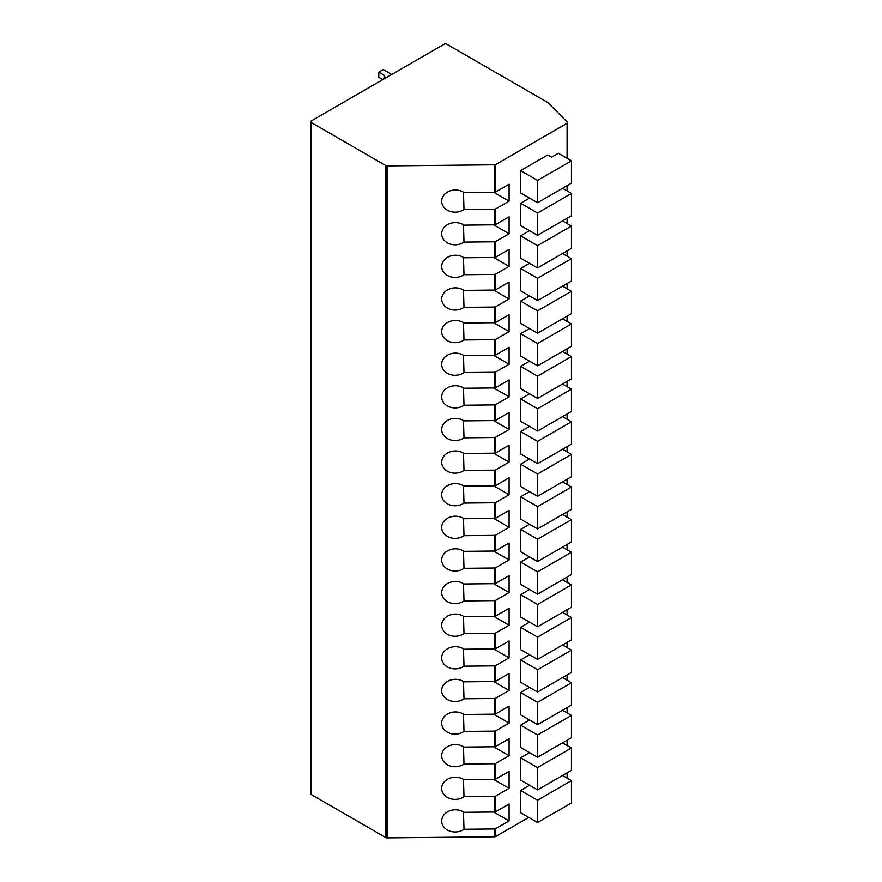 <?xml version="1.0" encoding="UTF-8"?>
<svg xmlns="http://www.w3.org/2000/svg" width="882" height="882" viewBox="0 0 882 882"><rect width="100%" height="100%" fill="white"/><g stroke="black" fill="none" stroke-linecap="round" stroke-linejoin="round"><path stroke-width="1.32" d="M387.055 165.904L387.055 837.9A1.599 0.926 180 0 1 385.886 837.635L310.993 794.395A1.599 0.926 180 0 1 310.53 793.734L310.53 121.738A1.599 0.926 0 0 0 310.993 122.389L385.886 165.629A1.599 0.926 0 0 0 387.055 165.904L494.548 164.802A1.599 0.926 0 0 0 495.651 164.537L567.104 123.282A1.599 0.926 0 0 0 567.567 122.631A1.599 0.926 0 0 0 567.358 122.168L547.843 102.599A1.599 0.926 180 0 0 547.59 102.4L446.601 44.1A1.599 0.926 0 0 0 444.341 44.1L310.993 121.088A1.599 0.926 0 0 0 310.53 121.738M387.055 837.9L494.548 836.809A1.599 0.926 180 0 0 495.651 836.533L528.759 817.416M493.633 779.401L509.09 788.321L495.651 796.082L495.651 811.738L509.09 803.976L509.09 820.944L495.651 828.705A1.599 0.926 180 0 1 494.548 828.97L463.998 829.289L463.469 811.98M509.09 788.321L509.09 771.364L495.651 779.126A1.599 0.926 180 0 1 494.548 779.39L463.998 779.699A13.583 11.091 178.2 0 0 449.368 778.332A13.583 11.091 178.2 0 0 441.673 788.684A13.583 11.091 178.2 0 0 449.677 798.442A13.583 11.091 178.2 0 0 463.998 796.667L494.548 796.358L494.548 812.013L463.998 812.322A13.583 11.091 178.2 0 0 449.368 810.955A13.583 11.091 178.2 0 0 441.673 821.307A13.583 11.091 178.2 0 0 449.677 831.064A13.583 11.091 178.2 0 0 463.998 829.289M494.548 763.735A1.599 0.926 180 0 0 495.651 763.459L509.09 755.698L509.09 738.741L495.651 746.503A1.599 0.926 180 0 1 494.548 746.767L463.998 747.076A13.583 11.091 178.2 0 0 449.368 745.709A13.583 11.091 178.2 0 0 441.673 756.061A13.583 11.091 178.2 0 0 449.677 765.819A13.583 11.091 178.2 0 0 463.998 764.044L494.548 763.735L494.548 779.39M494.548 731.112A1.599 0.926 180 0 0 495.651 730.836L509.09 723.075L509.09 706.118L495.651 713.88A1.599 0.926 180 0 1 494.548 714.144L463.998 714.464A13.583 11.091 178.2 0 0 449.368 713.097A13.583 11.091 178.2 0 0 441.673 723.449A13.583 11.091 178.2 0 0 449.677 733.207A13.583 11.091 178.2 0 0 463.998 731.421L494.548 731.112L494.548 746.767M494.548 698.489A1.599 0.926 180 0 0 495.651 698.224L509.09 690.463L509.09 673.495L495.651 681.257A1.599 0.926 180 0 1 494.548 681.521L463.998 681.841A13.583 11.091 178.2 0 0 449.368 680.474A13.583 11.091 178.2 0 0 441.673 690.827A13.583 11.091 178.2 0 0 449.677 700.584A13.583 11.091 178.2 0 0 463.998 698.798L494.548 698.489L494.548 714.144M494.548 665.866A1.599 0.926 180 0 0 495.651 665.601L509.09 657.84L509.09 640.872L495.651 648.634A1.599 0.926 180 0 1 494.548 648.909L463.998 649.218A13.583 11.091 178.2 0 0 449.368 647.851A13.583 11.091 178.2 0 0 441.673 658.204A13.583 11.091 178.2 0 0 449.677 667.961A13.583 11.091 178.2 0 0 463.998 666.175L494.548 665.866L494.548 681.521M494.548 633.243A1.599 0.926 180 0 0 495.651 632.978L509.09 625.217L509.09 608.249L495.651 616.011A1.599 0.926 180 0 1 494.548 616.286L463.998 616.595A13.583 11.091 178.2 0 0 449.368 615.228A13.583 11.091 178.2 0 0 441.673 625.581A13.583 11.091 178.2 0 0 449.677 635.338A13.583 11.091 178.2 0 0 463.998 633.563L494.548 633.243L494.548 648.909M494.548 600.631A1.599 0.926 180 0 0 495.651 600.355L509.09 592.594L509.09 575.626L495.651 583.388A1.599 0.926 180 0 1 494.548 583.663L463.998 583.972A13.583 11.091 178.2 0 0 449.368 582.605A13.583 11.091 178.2 0 0 441.673 592.958A13.583 11.091 178.2 0 0 449.677 602.715A13.583 11.091 178.2 0 0 463.998 600.94L494.548 600.631L494.548 616.286M494.548 568.008A1.599 0.926 180 0 0 495.651 567.732L509.09 559.971L509.09 543.014L495.651 550.776A1.599 0.926 180 0 1 494.548 551.041L463.998 551.349A13.583 11.091 178.2 0 0 449.368 549.982A13.583 11.091 178.2 0 0 441.673 560.335A13.583 11.091 178.2 0 0 449.677 570.092A13.583 11.091 178.2 0 0 463.998 568.317L494.548 568.008L494.548 583.663M494.548 535.385A1.599 0.926 180 0 0 495.651 535.109L509.09 527.348L509.09 510.391L495.651 518.153A1.599 0.926 180 0 1 494.548 518.418L463.998 518.726A13.583 11.091 178.2 0 0 449.368 517.359A13.583 11.091 178.2 0 0 441.673 527.712A13.583 11.091 178.2 0 0 449.677 537.469A13.583 11.091 178.2 0 0 463.998 535.694L494.548 535.385L494.548 551.041M494.548 502.762A1.599 0.926 180 0 0 495.651 502.486L509.09 494.725L509.09 477.768L495.651 485.53A1.599 0.926 180 0 1 494.548 485.795L463.998 486.114A13.583 11.091 178.2 0 0 449.368 484.747A13.583 11.091 178.2 0 0 441.673 495.1A13.583 11.091 178.2 0 0 449.677 504.857A13.583 11.091 178.2 0 0 463.998 503.071L494.548 502.762L494.548 518.418M494.548 470.139A1.599 0.926 180 0 0 495.651 469.874L509.09 462.113L509.09 445.145L495.651 452.907A1.599 0.926 180 0 1 494.548 453.172L463.998 453.491A13.583 11.091 178.2 0 0 449.368 452.124A13.583 11.091 178.2 0 0 441.673 462.477A13.583 11.091 178.2 0 0 449.677 472.234A13.583 11.091 178.2 0 0 463.998 470.448L494.548 470.139L494.548 485.795M494.548 437.516A1.599 0.926 180 0 0 495.651 437.252L509.09 429.49L509.09 412.522L495.651 420.284A1.599 0.926 180 0 1 494.548 420.56L463.998 420.868A13.583 11.091 178.2 0 0 449.368 419.501A13.583 11.091 178.2 0 0 441.673 429.854A13.583 11.091 178.2 0 0 449.677 439.611A13.583 11.091 178.2 0 0 463.998 437.825L494.548 437.516L494.548 453.172M494.548 404.893A1.599 0.926 180 0 0 495.651 404.629L509.09 396.867L509.09 379.899L495.651 387.661A1.599 0.926 180 0 1 494.548 387.937L463.998 388.245A13.583 11.091 178.2 0 0 449.368 386.878A13.583 11.091 178.2 0 0 441.673 397.231A13.583 11.091 178.2 0 0 449.677 406.988A13.583 11.091 178.2 0 0 463.998 405.213L494.548 404.893L494.548 420.56M494.548 372.281A1.599 0.926 180 0 0 495.651 372.006L509.09 364.244L509.09 347.276L495.651 355.038A1.599 0.926 180 0 1 494.548 355.314L463.998 355.622A13.583 11.091 178.2 0 0 449.368 354.255A13.583 11.091 178.2 0 0 441.673 364.608A13.583 11.091 178.2 0 0 449.677 374.365A13.583 11.091 178.2 0 0 463.998 372.59L494.548 372.281L494.548 387.937M494.548 339.658A1.599 0.926 180 0 0 495.651 339.383L509.09 331.621L509.09 314.665L495.651 322.426A1.599 0.926 180 0 1 494.548 322.691L463.998 322.999A13.583 11.091 178.2 0 0 449.368 321.632A13.583 11.091 178.2 0 0 441.673 331.985A13.583 11.091 178.2 0 0 449.677 341.742A13.583 11.091 178.2 0 0 463.998 339.967L494.548 339.658L494.548 355.314M494.548 307.035A1.599 0.926 180 0 0 495.651 306.76L509.09 298.998L509.09 282.042L495.651 289.803A1.599 0.926 180 0 1 494.548 290.068L463.998 290.376A13.583 11.091 178.2 0 0 449.368 289.009A13.583 11.091 178.2 0 0 441.673 299.362A13.583 11.091 178.2 0 0 449.677 309.119A13.583 11.091 178.2 0 0 463.998 307.344L494.548 307.035L494.548 322.691M494.548 274.412A1.599 0.926 180 0 0 495.651 274.137L509.09 266.375L509.09 249.419L495.651 257.18A1.599 0.926 180 0 1 494.548 257.445L463.998 257.764A13.583 11.091 178.2 0 0 449.368 256.397A13.583 11.091 178.2 0 0 441.673 266.75A13.583 11.091 178.2 0 0 449.677 276.507A13.583 11.091 178.2 0 0 463.998 274.721L494.548 274.412L494.548 290.068M494.548 241.789A1.599 0.926 180 0 0 495.651 241.525L509.09 233.763L509.09 216.796L495.651 224.557A1.599 0.926 180 0 1 494.548 224.822L463.998 225.142A13.583 11.091 178.2 0 0 449.368 223.774A13.583 11.091 178.2 0 0 441.673 234.127A13.583 11.091 178.2 0 0 449.677 243.884A13.583 11.091 178.2 0 0 463.998 242.098L494.548 241.789L494.548 257.445M463.998 209.475L494.548 209.166A1.599 0.926 180 0 0 495.651 208.902L509.09 201.14L509.09 184.173L495.651 191.934A1.599 0.926 180 0 1 494.548 192.21L463.998 192.519A13.583 11.091 178.2 0 0 449.368 191.151A13.583 11.091 178.2 0 0 441.673 201.504A13.583 11.091 178.2 0 0 449.677 211.261A13.583 11.091 178.2 0 0 463.998 209.475L463.469 192.177M529.542 198.075L520.623 203.224L537.568 213.014L571.47 193.445L562.54 188.285M571.47 193.445L571.47 215.748L537.568 235.329L520.623 225.538L520.623 203.224M529.542 230.698L520.623 235.847L537.568 245.637L571.47 226.057L562.54 220.908M571.47 226.057L571.47 248.371L537.568 267.952L520.623 258.161L520.623 235.847M529.542 263.31L520.623 268.47L537.568 278.26L571.47 258.68L562.54 253.531M571.47 258.68L571.47 280.994L537.568 300.564L520.623 290.784L520.623 268.47M529.542 295.933L520.623 301.093L537.568 310.872L571.47 291.303L562.54 286.154M571.47 291.303L571.47 313.617L537.568 333.187L520.623 323.407L520.623 301.093M529.542 328.556L520.623 333.716L537.568 343.495L571.47 323.926L562.54 318.766M571.47 323.926L571.47 346.24L537.568 365.81L520.623 356.019L520.623 333.716M529.542 361.179L520.623 366.328L537.568 376.118L571.47 356.548L562.54 351.389M571.47 356.548L571.47 378.863L537.568 398.432L520.623 388.642L520.623 366.328M529.542 393.802L520.623 398.951L537.568 408.741L571.47 389.171L562.54 384.012M571.47 389.171L571.47 411.486L537.568 431.055L520.623 421.265L520.623 398.951M529.542 426.425L520.623 431.574L537.568 441.364L571.47 421.794L562.54 416.635M571.47 421.794L571.47 444.098L537.568 463.678L520.623 453.888L520.623 431.574M529.542 459.048L520.623 464.197L537.568 473.987L571.47 454.406L562.54 449.258M571.47 454.406L571.47 476.721L537.568 496.301L520.623 486.511L520.623 464.197M529.542 491.66L520.623 496.82L537.568 506.599L571.47 487.029L562.54 481.881M571.47 487.029L571.47 509.344L537.568 528.913L520.623 519.134L520.623 496.82M529.542 524.283L520.623 529.443L537.568 539.222L571.47 519.652L562.54 514.504M571.47 519.652L571.47 541.967L537.568 561.536L520.623 551.757L520.623 529.443M529.542 556.906L520.623 562.066L537.568 571.845L571.47 552.275L562.54 547.116M571.47 552.275L571.47 574.59L537.568 594.159L520.623 584.369L520.623 562.066M529.542 589.529L520.623 594.677L537.568 604.468L571.47 584.898L562.54 579.739M571.47 584.898L571.47 607.213L537.568 626.782L520.623 616.992L520.623 594.677M529.542 622.152L520.623 627.3L537.568 637.091L571.47 617.521L562.54 612.362M571.47 617.521L571.47 639.825L537.568 659.405L520.623 649.615L520.623 627.3M529.542 654.775L520.623 659.923L537.568 669.714L571.47 650.133L562.54 644.985M571.47 650.133L571.47 672.448L537.568 692.028L520.623 682.238L520.623 659.923M529.542 687.387L520.623 692.546L537.568 702.337L571.47 682.756L562.54 677.608M571.47 682.756L571.47 705.071L537.568 724.64L520.623 714.861L520.623 692.546M529.542 720.01L520.623 725.169L537.568 734.949L571.47 715.379L562.54 710.231M571.47 715.379L571.47 737.694L537.568 757.263L520.623 747.484L520.623 725.169M529.542 752.633L520.623 757.792L537.568 767.572L571.47 748.002L562.54 742.853M571.47 748.002L571.47 770.317L537.568 789.886L520.623 780.107L520.623 757.792M547.744 154.945L520.623 170.601L537.568 180.391L571.47 160.822L558.361 153.248L551.581 157.161L547.744 154.945M571.47 160.822L571.47 183.136L537.568 202.706L520.623 192.915L520.623 170.601M529.542 785.256L520.623 790.415L537.568 800.194L571.47 780.625L562.54 775.465M571.47 780.625L571.47 802.94L537.568 822.509L520.623 812.719L520.623 790.415M537.568 202.706L537.568 180.391M537.568 235.329L537.568 213.014M537.568 267.952L537.568 245.637M537.568 300.564L537.568 278.26M537.568 333.187L537.568 310.872M537.568 365.81L537.568 343.495M537.568 398.432L537.568 376.118M537.568 431.055L537.568 408.741M537.568 463.678L537.568 441.364M537.568 496.301L537.568 473.987M537.568 528.913L537.568 506.599M537.568 561.536L537.568 539.222M537.568 594.159L537.568 571.845M537.568 626.782L537.568 604.468M537.568 659.405L537.568 637.091M537.568 692.028L537.568 669.714M537.568 724.64L537.568 702.337M537.568 757.263L537.568 734.949M537.568 789.886L537.568 767.572M495.651 811.738A1.599 0.926 180 0 1 494.548 812.013M493.633 812.024L509.09 820.944M495.651 796.082A1.599 0.926 180 0 1 494.548 796.358M493.633 192.21L509.09 201.14M493.633 224.833L509.09 233.763M463.469 224.8L463.998 242.098M493.633 257.456L509.09 266.375M463.469 257.423L463.998 274.721M493.633 290.079L509.09 298.998M463.469 290.046L463.998 307.344M493.633 322.702L509.09 331.621M463.469 322.658L463.998 339.967M493.633 355.325L509.09 364.244M463.469 355.281L463.998 372.59M493.633 387.948L509.09 396.867M463.469 387.904L463.998 405.213M493.633 420.56L509.09 429.49M463.469 420.527L463.998 437.825M493.633 453.183L509.09 462.113M463.469 453.15L463.998 470.448M493.633 485.806L509.09 494.725M463.469 485.773L463.998 503.071M493.633 518.429L509.09 527.348M463.469 518.395L463.998 535.694M493.633 551.052L509.09 559.971M463.469 551.007L463.998 568.317M493.633 583.675L509.09 592.594M463.469 583.63L463.998 600.94M493.633 616.298L509.09 625.217M463.469 616.253L463.998 633.563M493.633 648.909L509.09 657.84M463.469 648.876L463.998 666.175M493.633 681.532L509.09 690.463M463.469 681.499L463.998 698.798M493.633 714.155L509.09 723.075M463.469 714.122L463.998 731.421M493.633 746.778L509.09 755.698M463.469 746.745L463.998 764.044M463.469 779.357L463.998 796.667M537.568 822.509L537.568 800.194M390.737 75.047A13.109 7.563 180 0 1 390.726 74.672A13.109 7.563 180 0 1 390.792 73.856L383.306 69.535L378.786 72.148L378.786 77.362L382.755 79.656M378.786 72.148L384.453 75.422A19.415 11.212 0 0 0 385.368 78.145M384.453 78.674L384.453 75.422M390.792 75.014L390.792 73.856M385.886 165.629L385.886 837.635M310.993 122.389L310.993 794.395M567.104 778.1L567.104 772.841M567.104 745.477L567.104 740.218M567.104 712.854L567.104 707.596M567.104 680.243L567.104 674.973M567.104 647.62L567.104 642.35M567.104 614.997L567.104 609.727M567.104 582.374L567.104 577.115M567.104 549.751L567.104 544.492M567.104 517.128L567.104 511.869M567.104 484.505L567.104 479.246M567.104 451.893L567.104 446.623M567.104 419.27L567.104 414M567.104 386.647L567.104 381.377M567.104 354.024L567.104 348.765M567.104 321.401L567.104 316.142M567.104 288.778L567.104 283.519M567.104 256.155L567.104 250.896M567.104 223.543L567.104 218.273M567.104 190.92L567.104 185.65M567.104 158.297L567.104 123.282M495.651 763.459L495.651 779.126M495.651 730.836L495.651 746.503M495.651 698.224L495.651 713.88M495.651 665.601L495.651 681.257M495.651 632.978L495.651 648.634M495.651 600.355L495.651 616.011M495.651 567.732L495.651 583.388M495.651 535.109L495.651 550.776M495.651 502.486L495.651 518.153M495.651 469.874L495.651 485.53M495.651 437.252L495.651 452.907M495.651 404.629L495.651 420.284M495.651 372.006L495.651 387.661M495.651 339.383L495.651 355.038M495.651 306.76L495.651 322.426M495.651 274.137L495.651 289.803M495.651 241.525L495.651 257.18M495.651 208.902L495.651 224.557M495.651 164.537L495.651 191.934M495.651 828.705L495.651 836.533M494.548 828.97L494.548 836.809M494.548 164.802L494.548 192.21M494.548 209.166L494.548 224.822M567.567 778.376L567.567 772.566M567.567 745.753L567.567 739.943M567.567 713.13L567.567 707.32M567.567 680.507L567.567 674.708M567.567 647.884L567.567 642.085M567.567 615.261L567.567 609.462M567.567 582.638L567.567 576.839M567.567 550.026L567.567 544.216M567.567 517.403L567.567 511.593M567.567 484.78L567.567 478.97M567.567 452.157L567.567 446.358M567.567 419.534L567.567 413.735M567.567 386.911L567.567 381.112M567.567 354.299L567.567 348.489M567.567 321.676L567.567 315.866M567.567 289.053L567.567 283.243M567.567 256.43L567.567 250.631M567.567 223.808L567.567 218.008M567.567 191.185L567.567 185.385M567.567 158.562L567.567 122.631"/></g></svg>
